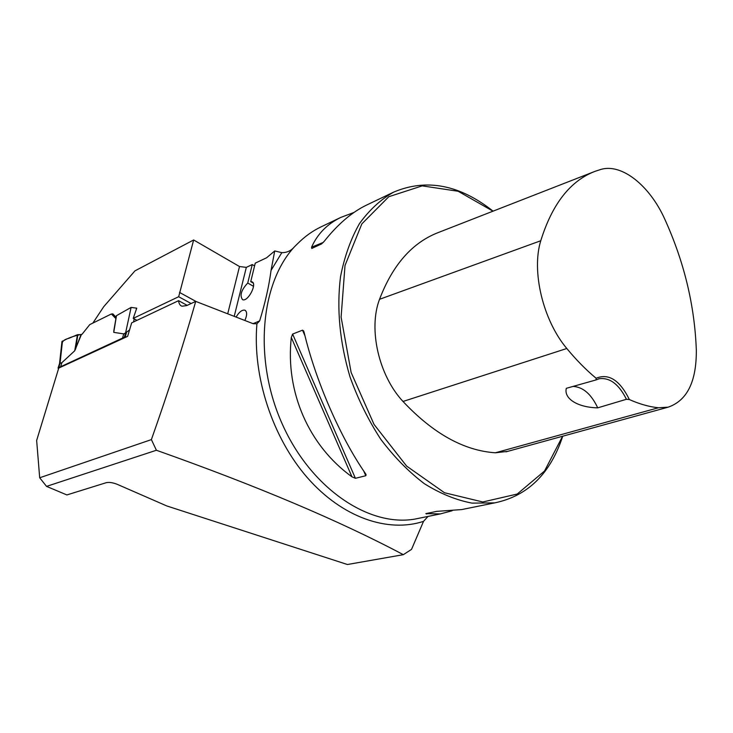 <?xml version="1.0" encoding="UTF-8"?>
<svg xmlns="http://www.w3.org/2000/svg" width="733" height="733" viewBox="0 0 733 733"><rect width="100%" height="100%" fill="white"/><g stroke="black" fill="none" stroke-linecap="round" stroke-linejoin="round"><path stroke-width="1.1" d="M403.333 554.679C339.654 520.861 257.347 486.052 156.404 450.254L46.545 486.382L66.886 494.94L106.258 482.68C109.217 482.067 112.891 482.616 117.271 484.339L166.803 505.953L347.415 564.511L403.333 554.679L411.534 549.374L423.518 521.365L428.026 516.417M156.404 450.254L151.392 439.608C168.434 391.367 183.213 345.289 195.729 301.391L253.233 323.729L256.926 323.775L259.647 320.898C265.19 302.949 268.993 286.108 271.045 270.404L274.728 250.943L281.811 252.656C286.924 252.693 291.093 250.778 294.336 246.911L297.635 243.658C304.635 236.64 312.304 231.106 320.642 227.065L340.763 217.435L354.012 212.442M151.392 439.608L39.692 477.769L46.545 486.382M195.729 301.391L186.732 305.569L182.031 306.229C180.052 305.569 178.898 303.719 178.577 300.677L131.674 322.85L127.624 336.355L58.75 368.076L36.65 440.46L39.692 477.769M92.853 323.097L103.729 306.687L134.973 270.853L193.649 239.975L239.508 266.528L246.325 267.371L234.23 316.344M254.571 265.914L252.262 264.558L246.325 267.371M136.97 320.348L133.223 318.388L178.669 296.718L191.139 303.526M187.19 305.359L178.577 300.677M274.728 250.943L266.629 257.75L255.249 263.147L250.732 281.646L253.16 283.048M178.669 296.718L193.649 239.975M116.235 316.528L115.677 316.803L112.754 313.797L111.883 314.228M129.429 330.006L125.6 332.883L131.106 307.411L136.759 308.172L133.223 318.388M493.071 211.15C459.564 184.652 426.432 178.302 393.685 192.11C380.702 199.486 369.285 210.004 359.436 223.666C350.75 238.985 344.446 256.678 340.515 276.753C336.539 308.831 339.727 342.284 350.072 377.11C358.153 399.476 368.397 420.211 380.803 439.314C394.189 457.026 408.693 471.814 424.334 483.679C440.267 493.63 456.155 500.108 472.006 503.122L494.711 502.875C527.723 495.994 550.401 473.765 562.733 436.208M321.448 226.68L320.642 227.065M452.151 510.754L440.35 513.915L425.836 513.631L436.694 511.368L461.763 509.563L468.992 508.097M367.013 204.874L366.188 205.267C351.693 212.323 337.702 224.344 324.215 241.322L321.576 243.906L311.782 248.45L311.571 247.195C317.508 233.9 327.239 223.986 340.763 217.435M355.413 478.31L351.996 476.844C308.932 445.856 285.229 392.118 291.303 337.492L292.623 334.074L302.518 330.18L303.572 330.867L304.149 332.47C315.648 380.848 340.387 437.564 365.41 473.481L366.097 474.773L365.758 475.735L355.413 478.31L292.623 334.074M244.877 320.477C247.232 314.97 247.204 311.525 244.795 310.141C241.982 309.747 239.077 312.056 236.09 317.068M116.153 317.05L115.677 316.803M626.44 399.274L629.363 399.54C619.825 380.18 608.738 373.079 596.112 378.246L596.121 379.905L566.307 388.316C563.668 398.66 577.76 407.456 597.725 407.85L626.44 399.274C618.881 384.202 609.81 377.358 599.209 378.741L596.121 379.905M596.112 378.246C586.034 369.881 576.266 359.958 566.811 348.496C543.034 320.422 531.269 271.228 540.771 240.745C552.251 203.847 570.411 180.684 595.26 171.256L600.904 169.415C621.941 163.184 649.75 185.77 664.721 219.039C684.155 261.791 694.692 305.533 696.332 350.246C696.515 381.646 687.114 400.621 668.139 407.172L658.399 407.768C649.044 406.778 639.368 404.03 629.363 399.54M593.877 171.797L438.536 232.443C412.395 242.449 392.723 264.732 379.529 299.311C368.168 328.98 378.75 375.543 403.013 401.464C433.185 433.56 463.971 450.667 495.361 452.792L507.712 451.372M493.016 211.177L458.134 191.258L422.199 185.87L388.802 196.71L361.836 223.895L345.014 265.465L341.102 317.096L351.134 372.483L374.022 424.398L406.632 466.096L444.491 492.741L482.79 501.986L517.223 494.042L544.527 471.026L562.596 436.245M573.059 386.41C583.056 386.978 591.274 394.134 597.725 407.85M252.262 264.558L247.736 283.02L253.517 286.337M247.736 283.02C241.184 290.076 239.48 295.637 242.614 299.705C248.038 302.06 257.686 283.231 251.822 281.765L250.732 281.646M58.787 367.462L60.033 363.385L61.911 362.633L74.72 350.786L81.372 334.587L82.041 334.266C73.694 335.888 66.996 338.371 61.938 341.734L62.488 341.001L60.033 363.385L58.31 367.829L124.363 337.226L126.653 336.804M61.911 362.633L60.665 366.72M131.106 307.411L116.474 315.666L113.762 332.37L123.73 333.891L122.493 338.215M113.762 332.37L116.474 315.666M113.817 330.757L115.677 320.019M114.174 315.263L111.389 313.962L115.356 318.067L116.043 317.728M111.389 313.962L89.765 324.618L82.041 334.266M58.429 369.13L58.31 367.829M58.063 368.085L59.547 363.522M62.332 342.476C63.075 340.588 65.292 339.187 68.984 338.27L77.496 334.697L81.372 334.587M126.488 332.626L125.251 336.969M136.549 308.062L136.155 309.903M134.221 318.91L133.571 321.952M123.73 333.891L125.6 332.883L124.363 337.226M77.817 334.642L75.71 348.798M81.033 334.651L75.206 349.797M423.518 521.365C387.931 533.038 342.293 517.59 307.365 477.687C272.511 437.784 252.372 376.35 256.926 323.775M271.045 270.404L281.811 252.656M421.044 517.837L414.887 519.092C369.011 527.137 311.36 488.829 282.553 424.691C253.526 360.7 260.087 283.983 294.336 246.911M566.811 348.496L403.013 401.464M658.399 407.768L495.361 452.792M540.771 240.745L379.529 299.311M427.815 513.192L426.615 513.998M311.571 247.195L323.299 242.412M351.996 476.844L291.303 337.492M365.758 475.735L363.687 470.952M304.974 335.824L302.518 330.18M196.279 301.611L179.521 292.421M227.706 313.806L239.508 266.528M253.05 323.656L259.647 320.898M77.496 334.697L74.72 350.786M112.983 314.796L115.906 317.801M421.008 517.846L440.35 513.915M461.763 509.563L494.711 502.875M366.188 205.267L393.685 192.11M244.795 310.141L245.5 310.535M668.139 407.172L505.926 451.858M598.33 378.988L599.209 378.741M303.572 330.867L303.893 331.609M365.822 474.15L366.097 474.773M251.822 281.765L252.519 282.159M59.538 363.55L61.966 341.496M113.771 331.756L116.364 315.786M113.945 330.629L114.046 330.061"/></g></svg>
